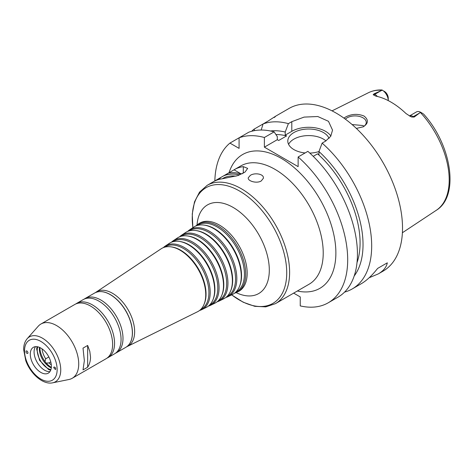 <?xml version="1.0" encoding="UTF-8"?>
<svg xmlns="http://www.w3.org/2000/svg" width="473" height="473" viewBox="0 0 473 473"><rect width="100%" height="100%" fill="white"/><g stroke="black" fill="none" stroke-linecap="round" stroke-linejoin="round"><path stroke-width="0.71" d="M364.015 126.25L362.98 125.54L352.072 124.541M362.915 126.977A11.186 6.456 0 0 0 366.256 122.371A11.186 6.456 0 0 0 362.98 117.801A11.186 6.456 0 0 0 345.361 119.166M343.906 118.102L346.041 116.76C351.983 113.851 357.984 113.615 364.033 116.039C368.709 119.829 368.455 123.412 363.27 126.794L356.364 128.419M50.771 361.904L49.003 362.927L46.271 363.093A2.98 1.721 60 0 1 45.012 361.532L45.686 358.794L48.855 356.967M49.003 362.927A14.911 8.609 -120 0 0 51.303 364.872M46.271 363.093A16.253 9.383 -120 0 0 51.332 367.397M238.747 175.276A6.114 3.53 -60 0 1 242.241 173.78M231.634 294.874L243.228 302.235L254.793 306.333L265.767 306.865L275.463 303.642L281.666 300.059A68.301 39.436 -120 0 0 282.068 299.823L303.158 287.649A68.301 39.436 60 0 1 302.755 287.886A68.301 39.436 60 0 1 302.348 288.116M241.076 173.881L234.052 169.825A68.301 39.436 60 0 1 234.454 169.582A68.301 39.436 60 0 1 243.293 166.626L247.675 168.394L245.008 172.083L237.943 175.56L222.204 178.8A68.301 39.436 -120 0 0 213.364 181.762L207.162 185.339L199.523 192.127L194.498 201.894L192.263 213.962L192.842 227.679M213.772 181.531L218.455 178.829A14.911 8.609 0 0 0 218.094 179.699M240.751 173.987A14.911 8.609 0 0 0 228.56 172.994L234.052 169.825M218.455 178.829L228.56 172.994M261.197 180.988C256.526 183.849 247.273 180.928 248.295 177.73L250.377 175.329C255.036 172.314 264.389 174.141 263.331 178.339L261.197 180.988M220.341 177.807A14.911 8.609 0 0 0 218.845 179.48M239.273 174.833A14.911 8.609 0 0 0 224.504 175.406M236.033 176.157A13.421 7.751 0 0 0 222.345 178.782M239.184 174.904A14.764 8.526 0 0 0 223.883 175.767M220.968 177.446A14.764 8.526 0 0 0 219.04 179.427M27.978 352.817L27.718 353.461C26.287 353.29 25.755 352.45 26.104 350.942C27.044 350.777 27.665 351.404 27.978 352.817M53.686 367.663L54.046 366.959C55.536 367.385 56.009 368.26 55.459 369.59L53.686 367.663M87.653 345.45L89.799 351.338L90.526 357.115C90.509 360.923 89.551 364.293 87.653 367.231L87.653 345.45L83.012 348.128L84.354 360.68L83.012 369.91L87.653 367.231M234.543 293.177A39.194 22.627 -120 0 0 236.843 292.296A39.194 22.627 -120 0 0 245.7 273.956A39.194 22.627 -120 0 0 228.116 234.023A39.194 22.627 -120 0 0 197.679 224.462A39.194 22.627 -120 0 0 195.763 226.011M235.708 292.19L235.725 292.184A38.532 22.249 -120 0 0 244.429 274.157A38.532 22.249 -120 0 0 227.141 234.886A38.532 22.249 -120 0 0 197.217 225.485L197.2 225.497M225.804 297.499A38.567 22.266 -120 0 0 228.104 296.618L232.474 294.454A38.881 22.45 -120 0 0 239.45 286.549L239.758 285.793A38.331 22.13 -120 0 0 241.543 275.653A38.331 22.13 -120 0 0 204.768 225.183L203.958 225.077A38.881 22.45 -120 0 0 193.623 227.164L189.567 229.866A38.567 22.266 -120 0 0 187.657 231.415M239.45 286.549A38.881 22.45 -120 0 0 241.26 276.267A38.881 22.45 -120 0 0 203.958 225.077M228.104 296.618A38.567 22.266 -120 0 0 236.819 278.573A38.567 22.266 -120 0 0 219.519 239.273A38.567 22.266 -120 0 0 189.567 229.866M226.939 296.53L226.987 296.506A37.911 21.888 -120 0 0 235.554 278.768A37.911 21.888 -120 0 0 218.544 240.136A37.911 21.888 -120 0 0 189.105 230.889L189.058 230.919M217.066 301.815A37.941 21.906 -120 0 0 219.371 300.94L223.741 298.776A38.254 22.083 -120 0 0 230.599 290.996L230.913 290.245A37.704 21.77 -120 0 0 232.669 280.27A37.704 21.77 -120 0 0 196.49 230.623L195.68 230.511A38.254 22.083 -120 0 0 185.511 232.568L181.455 235.27A37.941 21.906 -120 0 0 179.545 236.825M230.599 290.996A38.254 22.083 -120 0 0 232.385 280.879A38.254 22.083 -120 0 0 195.68 230.511M219.371 300.94A37.941 21.906 -120 0 0 227.945 283.191A37.941 21.906 -120 0 0 210.923 244.523A37.941 21.906 -120 0 0 181.455 235.27M218.177 300.863L218.248 300.828A37.284 21.527 -120 0 0 226.673 283.386A37.284 21.527 -120 0 0 209.947 245.392A37.284 21.527 -120 0 0 180.993 236.293L180.923 236.34M208.327 306.137A37.314 21.545 -120 0 0 210.633 305.262L215.002 303.104A37.627 21.723 -120 0 0 221.754 295.448L222.062 294.691A37.083 21.409 -120 0 0 223.788 284.888A37.083 21.409 -120 0 0 188.213 236.062L187.403 235.95A37.627 21.723 -120 0 0 177.399 237.972L173.343 240.674A37.314 21.545 -120 0 0 171.433 242.235M221.754 295.448A37.627 21.723 -120 0 0 223.504 285.497A37.627 21.723 -120 0 0 187.403 235.95M210.633 305.262A37.314 21.545 -120 0 0 219.064 287.803A37.314 21.545 -120 0 0 202.326 249.779A37.314 21.545 -120 0 0 173.343 240.674M209.409 305.203L209.509 305.15A36.658 21.167 -120 0 0 217.799 287.998A36.658 21.167 -120 0 0 201.35 250.643A36.658 21.167 -120 0 0 172.881 241.703L172.781 241.762M199.588 310.454A36.693 21.184 -120 0 0 201.894 309.584L206.263 307.426A37 21.362 -120 0 0 212.903 299.9L213.211 299.143A36.456 21.049 -120 0 0 214.908 289.5A36.456 21.049 -120 0 0 179.935 241.502L179.125 241.39A37 21.362 -120 0 0 169.287 243.376L165.231 246.078A36.693 21.184 -120 0 0 163.327 247.639M212.903 299.9A37 21.362 -120 0 0 214.624 290.109A37 21.362 -120 0 0 179.125 241.39M201.894 309.584A36.693 21.184 -120 0 0 210.189 292.42A36.693 21.184 -120 0 0 193.723 255.03A36.693 21.184 -120 0 0 165.231 246.078M200.641 309.543L200.777 309.472A36.031 20.806 -120 0 0 208.918 292.616A36.031 20.806 -120 0 0 192.753 255.893A36.031 20.806 -120 0 0 164.77 247.107L164.645 247.19M126.788 346.709A31.372 18.11 -120 0 0 127.55 346.366L197.525 311.748A36.38 21.001 -120 0 0 204.052 304.346L204.366 303.589A35.83 20.688 -120 0 0 206.033 294.117A35.83 20.688 -120 0 0 171.658 246.941L170.848 246.829A36.38 21.001 -120 0 0 161.175 248.78L96.202 292.072A31.372 18.11 -120 0 0 95.522 292.562M204.052 304.346A36.38 21.001 -120 0 0 205.749 294.726A36.38 21.001 -120 0 0 170.848 246.829M127.55 346.366A31.372 18.11 -120 0 0 134.639 331.691A31.372 18.11 -120 0 0 120.568 299.722A31.372 18.11 -120 0 0 96.202 292.072M115.513 353.213A31.319 18.08 -120 0 0 116.506 352.71A31.319 18.08 -120 0 0 122.992 338.372A31.319 18.08 -120 0 0 109.322 306.853A31.319 18.08 -120 0 0 85.193 298.463A31.319 18.08 -120 0 0 84.253 299.078M107.075 358.085A31.319 18.08 -120 0 0 108.075 357.576L114.572 353.822A31.319 18.08 -120 0 0 121.064 339.49A31.319 18.08 -120 0 0 107.389 307.97A31.319 18.08 -120 0 0 83.26 299.58L76.756 303.335A31.319 18.08 -120 0 0 75.822 303.944M108.075 357.576A31.319 18.08 -120 0 0 114.561 343.244A31.319 18.08 -120 0 0 100.891 311.725A31.319 18.08 -120 0 0 76.756 303.335M52.674 382.817L68.981 379.494A31.319 18.08 -120 0 0 72.233 378.27L106.141 358.694A31.319 18.08 -120 0 0 112.627 344.356A31.319 18.08 -120 0 0 98.958 312.842A31.319 18.08 -120 0 0 74.823 304.452L40.915 324.029A31.319 18.08 -120 0 0 38.23 326.234L27.198 338.692C24.833 341.494 23.65 345.107 23.65 349.529L25.755 360.621C30.426 373.771 42.907 384.987 52.674 382.817A25.944 14.976 -120 0 0 60.739 369.927A25.944 14.976 -120 0 0 47.773 342.186A25.944 14.976 -120 0 0 27.198 338.692M72.233 378.27A31.319 18.08 -120 0 0 78.719 363.932A31.319 18.08 -120 0 0 65.049 332.418A31.319 18.08 -120 0 0 40.915 324.029M51.374 366.327A14.911 8.609 -120 0 0 44.864 351.321A14.911 8.609 -120 0 0 33.376 347.324A14.911 8.609 -120 0 0 33.376 364.541A14.911 8.609 -120 0 0 48.287 373.156A14.911 8.609 -120 0 0 51.374 366.327M35.516 346.65A14.911 8.609 -120 0 0 37.172 362.353A14.911 8.609 -120 0 0 49.943 371.63M37.716 346.81A14.911 8.609 -120 0 0 40.335 360.527A14.911 8.609 -120 0 0 50.907 369.65M39.448 347.365A14.911 8.609 -120 0 0 51.285 367.87M39.88 347.56A16.253 9.383 -120 0 0 45.012 361.532M42.056 348.849A14.911 8.609 -120 0 0 45.686 358.794M293.597 293.089L300.237 296.92L300.237 305.901A93.95 54.241 -120 0 0 328.232 302.791A93.95 54.241 -120 0 0 345.385 238.416A93.95 54.241 -120 0 0 298.132 156.977L298.132 166.638L264.383 147.156L264.383 137.495A93.95 54.241 -120 0 0 239.078 137.814L239.078 148.374L229.931 143.094A93.95 54.241 -120 0 0 214.848 180.905M422.767 113.496L420.609 112.255L414.171 117.056L413.384 116.606A8.591 4.961 -120 0 0 410.594 115.779A8.591 4.961 -120 0 0 409.488 115.991M384.171 91.212L385.448 92.152A5.605 3.24 60 0 1 388.244 98.148L388.244 100.578A8.591 4.961 -120 0 0 382.332 90.154L382.03 89.976C377.093 89.775 372.564 90.686 368.437 92.72L332.034 110.865M381.214 90.615L374.793 94.322L374.007 93.867L382.332 90.154M374.007 93.867L373.185 94.742L375.869 96.137A68.644 39.631 -120 0 1 405.976 113.52L410.57 116.524L411.782 117.026L414.171 117.056M420.609 112.255A8.591 4.961 -120 0 0 416.471 111.918L409.452 115.968M387.316 262.822L377.62 268.428L387.316 262.822C386.441 267.215 383.408 270.917 378.217 273.938L369.165 277.746M344.563 292.113A93.95 54.241 -120 0 0 352.225 288.938L361.342 283.676C366.563 280.643 371.985 275.558 377.62 268.428M254.823 130.578L253.93 129.241A93.95 54.241 -120 0 0 251.695 131.263M253.93 129.241L263.071 123.961L261.179 130.034M274.222 117.523C277.137 115.264 275.185 116.393 268.368 120.899L263.071 123.961A93.95 54.241 -120 0 1 288.382 123.642L291.8 121.662L304.098 117.097L317.785 116.524L328.481 121.307L332.537 130.134L330.728 136.289L325.548 141.143L322.125 143.124L318.956 151.526L318.956 154.612L317.584 153.82L313.227 156.332M352.225 288.938A93.95 54.241 -120 0 0 371.683 245.93A93.95 54.241 -120 0 0 322.125 143.124M378.217 273.938L383.065 271.135A93.95 54.241 -120 0 0 402.523 228.128A93.95 54.241 -120 0 0 361.514 133.575A93.95 54.241 -120 0 0 289.115 108.406L275.351 116.352M264.383 137.495L274.133 131.866L277.302 136.608L277.302 139.695L278.674 140.487L286.585 135.922A82.018 47.353 -120 0 0 275.919 134.533M286.585 135.922L285.213 135.13L285.213 132.044A86.187 49.76 -120 0 0 270.461 130.991M229.931 143.094L248.828 132.186A93.95 54.241 -120 0 1 274.133 131.866M328.232 302.791L337.982 297.168A93.95 54.241 -120 0 0 355.134 232.787A93.95 54.241 -120 0 0 307.876 151.348L298.132 156.977M285.213 132.044L288.382 123.642M354.182 276.001A86.187 49.76 -120 0 0 318.956 151.526M325.974 140.889A20.877 12.056 0 0 0 305.369 135.739A20.877 12.056 0 0 0 288.589 144.354M305.115 152.945A20.877 12.056 180 0 1 293.91 149.586A20.877 12.056 180 0 1 287.797 141.066A20.877 12.056 180 0 1 306.374 129.088A20.877 12.056 180 0 1 329.042 138.423M318.956 151.555A20.877 12.056 180 0 1 309.827 153.098M330.881 136.029A23.863 13.776 0 0 0 291.8 131.323L285.213 135.13M277.302 139.695L264.383 147.156M357.009 262.621A82.018 47.353 -120 0 0 317.584 153.82M243.293 173.213L243.293 166.626L243.299 173.207M302.755 287.886L309.082 284.232A68.301 39.436 -120 0 0 323.225 252.966A68.301 39.436 -120 0 0 293.414 184.228A68.301 39.436 -120 0 0 240.781 165.934L234.454 169.582M275.463 303.642A68.301 39.436 -120 0 0 289.612 272.371A68.301 39.436 -120 0 0 259.795 203.638A68.301 39.436 -120 0 0 207.162 185.339M297.34 290.996A77.247 44.598 -120 0 0 335.877 252.966A77.247 44.598 -120 0 0 289.399 163.759A77.247 44.598 -120 0 0 229.062 172.704M231.693 294.845A66.811 38.573 -120 0 0 286.727 272.82A66.811 38.573 -120 0 0 235.578 188.922A66.811 38.573 -120 0 0 192.895 227.649M236.133 292.621A51.19 29.557 -120 0 0 269.308 270.124A51.19 29.557 -120 0 0 234.626 208.333A51.19 29.557 -120 0 0 197.04 224.912M238.753 291.409L238.291 291.581A39.294 22.686 -120 0 0 247.172 273.193A39.294 22.686 -120 0 0 229.541 233.148A39.294 22.686 -120 0 0 199.021 223.563L199.405 223.25M132.363 332.72A31.017 17.909 -120 0 0 110.321 294.667M132.363 332.962A31.319 18.08 -120 0 0 118.693 301.449A31.319 18.08 -120 0 0 94.559 293.059C99.371 290.481 105.095 291.267 111.717 295.418C117.623 299.344 122.608 304.961 126.663 312.281C130.447 319.37 132.381 326.222 132.452 332.844C132.363 339.851 130.17 344.669 125.877 347.3A31.319 18.08 -120 0 0 132.363 332.962M57.138 369.655A23.065 13.315 -120 0 0 32.678 339.224A23.065 13.315 -120 0 0 32.678 371.837A23.065 13.315 -120 0 0 57.138 369.655M423.365 113.839C451.378 144.336 459.916 195.911 436.313 210.284A67.917 39.212 -120 0 0 449.202 179.923A67.917 39.212 -120 0 0 420.391 112.468M377.365 96.468A8.591 4.961 -120 0 0 374.793 94.322A4.476 2.584 -60 0 1 373.185 94.742M381.959 90.278A67.917 39.212 -120 0 0 368.437 92.72M419.811 112.893L413.384 116.606A4.476 2.584 120 0 1 411.782 117.026M291.8 131.323L291.8 121.662M236.843 292.296L238.291 291.581M197.679 224.462L199.021 223.563M94.559 293.059L85.193 298.463M125.877 347.3L116.506 352.71M50.688 370.264L48.601 369.543L39.602 360.373L36.652 349.003L37.077 346.691M436.313 210.284L402.399 232.74"/></g></svg>

